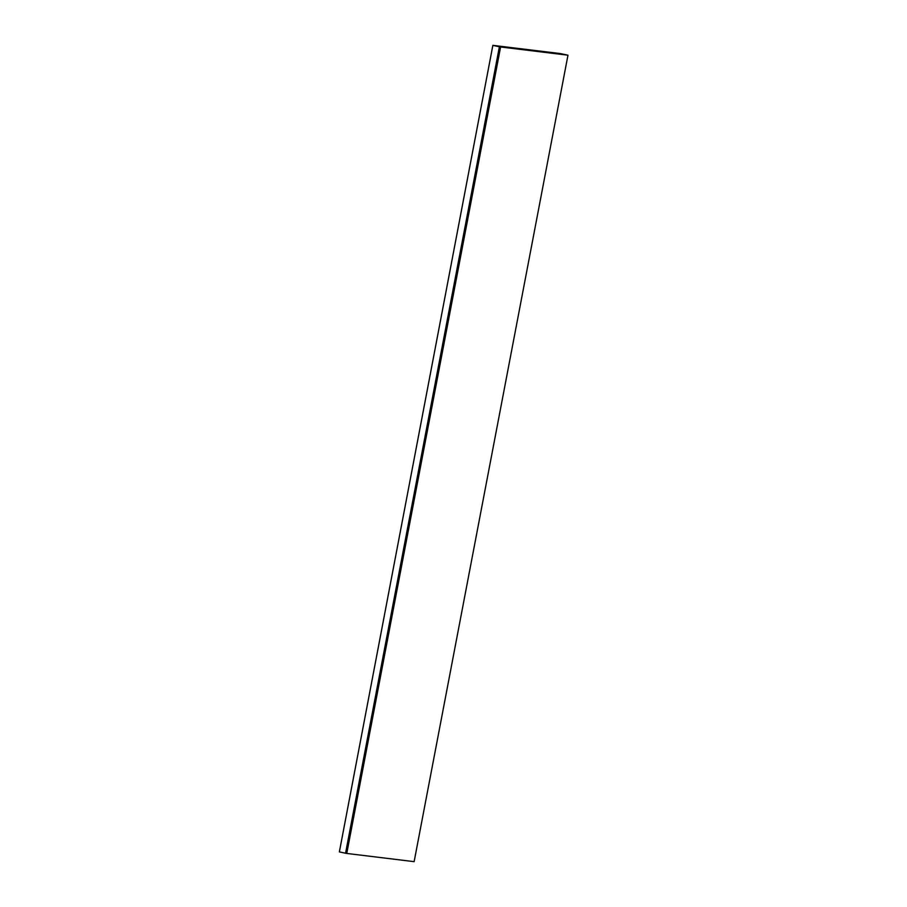 <?xml version="1.0" encoding="UTF-8"?>
<svg xmlns="http://www.w3.org/2000/svg" width="907" height="907" viewBox="0 0 907 907"><rect width="100%" height="100%" fill="white"/><g stroke="black" fill="none" stroke-linecap="round" stroke-linejoin="round"><path stroke-width="1.36" d="M492.864 45.35L560.243 53.558L567.975 55.191L414.136 861.65L346.757 853.442L500.596 46.983L499.394 46.767L345.556 853.226L339.365 851.922L492.864 45.35L339.365 851.922M493.215 45.463L499.394 46.767M500.596 46.983L567.975 55.191M345.556 853.226L346.757 853.442"/></g></svg>
